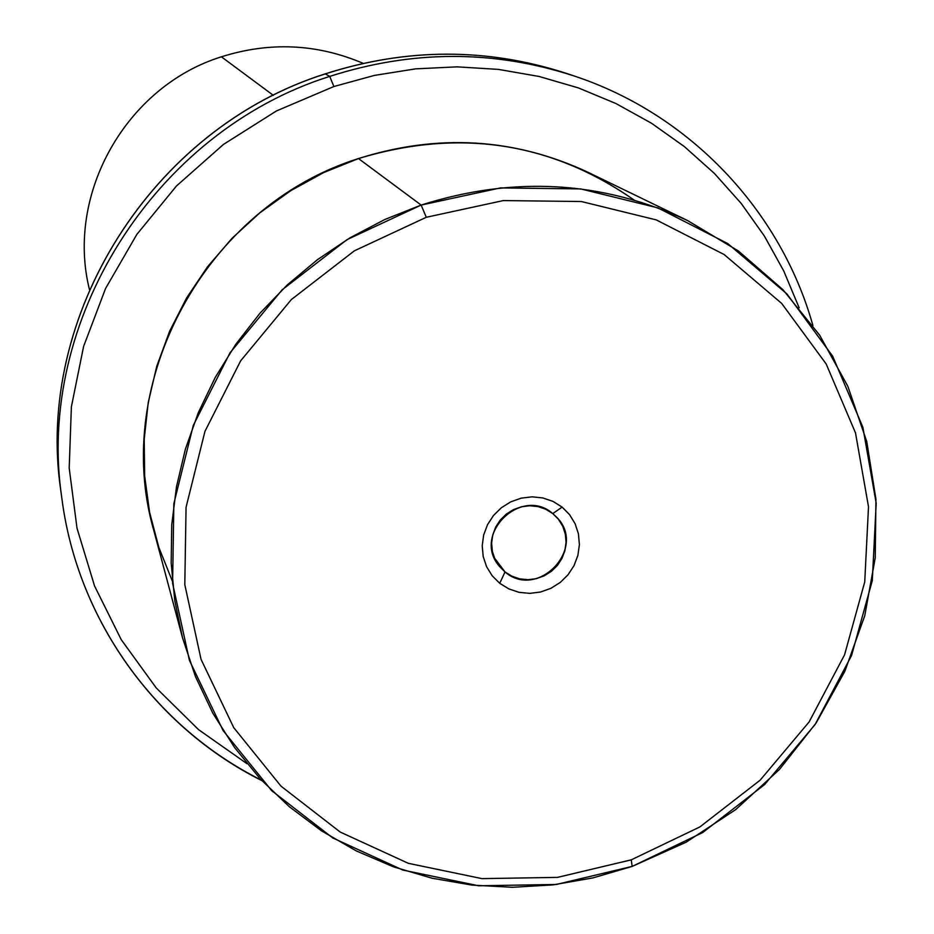 <?xml version="1.0" encoding="UTF-8"?>
<svg xmlns="http://www.w3.org/2000/svg" width="934" height="934" viewBox="0 0 934 934"><rect width="100%" height="100%" fill="white"/><g stroke="black" fill="none" stroke-linecap="round" stroke-linejoin="round"><path stroke-width="1.4" d="M505.025 571.958L498.768 565.56C472.207 533.711 521.627 486.135 552.788 513.595L562.105 507.092L553.033 501.418L542.841 497.939L532.041 496.83L521.172 498.161L510.781 501.85L501.395 507.722L493.502 515.486L487.49 524.745L483.66 535.019L482.213 545.806L483.205 556.547L486.591 566.704L492.195 575.776L499.737 583.295L508.82 588.899L519 592.319L529.765 593.37L540.576 592.016L550.897 588.315L560.213 582.466L568.059 574.76L574.06 565.572L577.901 555.356L579.395 544.627L578.45 533.921L575.134 523.764L569.588 514.669L562.105 507.092L569.588 514.669L575.134 523.764L578.45 533.921L579.395 544.627L577.901 555.356L574.06 565.572L568.059 574.76L560.213 582.466L550.897 588.315L540.576 592.016L529.765 593.37L519 592.319L508.82 588.899L499.737 583.295L505.025 571.958L511.984 576.266L519.783 578.882L528.025 579.699L536.314 578.66L544.23 575.834L551.364 571.351L557.388 565.444L561.976 558.392L564.918 550.57L566.051 542.339L565.339 534.131L562.782 526.356L558.532 519.386L552.788 513.595L545.841 509.252L538.031 506.59L529.765 505.749L521.441 506.765L513.49 509.59L506.31 514.097L500.274 520.028L495.662 527.115L492.732 534.984L491.623 543.238L492.381 551.457L494.962 559.244L499.258 566.191L505.025 571.958L499.737 583.295L492.195 575.776L486.591 566.704L483.205 556.547L482.213 545.806L483.66 535.019L487.49 524.745L493.502 515.486L501.395 507.722L510.781 501.85L521.172 498.161L532.041 496.83L542.841 497.939L553.033 501.418L562.105 507.092L552.788 513.595L556.956 517.506C587.311 548.293 537.704 600.27 505.025 571.958L494.366 557.878L505.025 571.958M631.267 859.84L557.47 877.388L481.967 878.625L408.356 863.331L340.221 832.066L280.994 786.148L233.745 727.656L201.055 659.369L184.804 584.637L186.064 507.279L204.966 431.333L240.657 360.828L291.338 299.569L354.336 250.849L426.289 217.283L503.333 200.577L581.333 201.522L656.217 219.887L724.13 254.527L781.688 303.433L826.158 363.945L855.497 432.886L868.503 506.765L864.732 581.94L844.569 654.816L809.101 721.959L760.089 780.229L699.87 826.929L631.267 859.84L632.155 866.413L556.267 884.475L478.605 885.771L402.858 870.068L332.738 837.938L271.747 790.713L223.074 730.54L189.38 660.256L172.603 583.341L173.841 503.695L193.268 425.484L229.986 352.877L282.161 289.785L347.039 239.618L421.141 205.071L426.289 217.283L354.336 250.849L291.338 299.569L240.657 360.828L204.966 431.333L186.064 507.279L184.804 584.637L201.055 659.369L233.745 727.656L280.994 786.148L340.221 832.066L408.356 863.331L481.967 878.625L557.47 877.388L631.267 859.84L699.87 826.929L760.089 780.229L809.101 721.959L844.569 654.816L864.732 581.94L868.503 506.765L855.497 432.886L826.158 363.945L781.688 303.433L724.13 254.527L656.217 219.887L581.333 201.522L503.333 200.577L426.289 217.283L421.141 205.071L500.472 187.909L580.785 188.925L657.875 207.885L727.761 243.576L786.977 293.965L832.708 356.274L862.864 427.247L876.197 503.263L872.298 580.598L851.539 655.563L815.043 724.597L764.642 784.525L702.707 832.544L632.155 866.413L631.267 859.84M182.515 637.794L153.958 531.061C110.504 382.286 205.76 206.356 358.481 158.558L421.141 205.071L384.761 219.525L350.04 237.808L317.408 259.71L287.252 284.952L259.956 313.229L235.858 344.179L215.24 377.429L198.347 412.571L185.387 449.149L176.479 486.731L171.728 524.838L171.179 563.027L174.798 600.831L182.515 637.794L195.463 676.59L212.929 713.366L234.621 747.597L260.224 778.863L289.342 806.742L321.576 830.886L356.449 851.002L393.483 866.845L432.173 878.252L471.997 885.093L512.439 887.3L552.963 884.883L593.032 877.878L632.155 866.413L686.198 842.176L735.735 809.568L779.446 769.464L816.164 722.939L844.873 671.242L864.756 615.728L875.228 557.902L875.94 499.316L866.764 441.607L847.862 386.372L819.678 335.224L782.89 289.645L738.479 251.048L687.658 220.611C602.617 180.834 513.782 175.65 421.141 205.071L358.481 158.558C438.093 133.375 514.692 137.987 588.245 172.393L687.658 220.611M634.011 199.981C550.721 141.956 458.874 128.156 358.481 158.558L323.631 172.603L290.637 190.746L259.991 212.707L232.169 238.158L207.593 266.692L186.637 297.899L169.603 331.278L156.749 366.326L148.237 402.507L144.198 439.272L144.665 476.06L149.592 512.334L158.885 547.546L172.393 581.205M333.893 86.512L374.324 75.432L415.572 68.859L457.1 66.851L498.417 69.396L538.988 76.448L578.344 87.889L615.985 103.557L651.488 123.23L684.424 146.638L714.44 173.479L741.176 203.402L764.362 236.033L783.754 270.977L799.142 307.788L783.754 270.977L764.362 236.033L741.176 203.402L714.44 173.479L684.424 146.638L651.488 123.23L615.985 103.557L578.344 87.889L538.988 76.448L498.417 69.396L457.1 66.851L415.572 68.859L374.324 75.432L333.893 86.512L329.725 76.401C412.209 49.934 493.631 49.782 573.978 75.923C493.631 49.782 412.209 49.934 329.725 76.401L333.893 86.512L276.406 110.971L223.448 144.431L176.491 185.959L136.854 234.399L105.612 288.396L83.605 346.409L71.381 406.839L69.198 468.016L77.02 528.259L94.556 585.98L121.233 639.662L156.235 687.949L198.557 729.641L247.055 763.743L198.557 729.641L156.235 687.949L121.233 639.662L94.556 585.98L77.02 528.259L69.198 468.016L71.381 406.839L83.605 346.409L105.612 288.396L136.854 234.399L176.491 185.959L223.448 144.431L276.406 110.971L333.893 86.512M261.835 780.602C155.336 727.469 77.615 620.106 61.924 498.814C34.978 321.856 154.098 131.694 329.725 76.401L325.324 73.891C406.792 47.762 487.209 47.622 566.588 73.447C487.209 47.622 406.792 47.762 325.324 73.891L329.725 76.401C154.098 131.694 34.978 321.856 61.924 498.814C77.604 619.931 155.137 727.061 261.403 780.135M325.172 73.938L325.242 73.868C151.868 128.46 34.289 316.112 60.885 491.086C34.278 316.252 151.892 128.483 325.324 73.891L325.324 73.891C151.892 128.483 34.278 316.252 60.885 491.086L61.924 498.814M89.419 289.423C65.602 194.038 126.148 86.442 221.405 56.811L273.382 95.385L221.405 56.811C269.798 41.54 317.058 43.723 363.174 63.349C317.058 43.723 269.798 41.54 221.405 56.811C126.148 86.442 65.602 194.038 89.419 289.423M325.242 73.868C406.699 47.751 487.151 47.611 566.588 73.447L573.978 75.923C690.121 114.263 780.859 210.862 812.895 325.499"/></g></svg>
